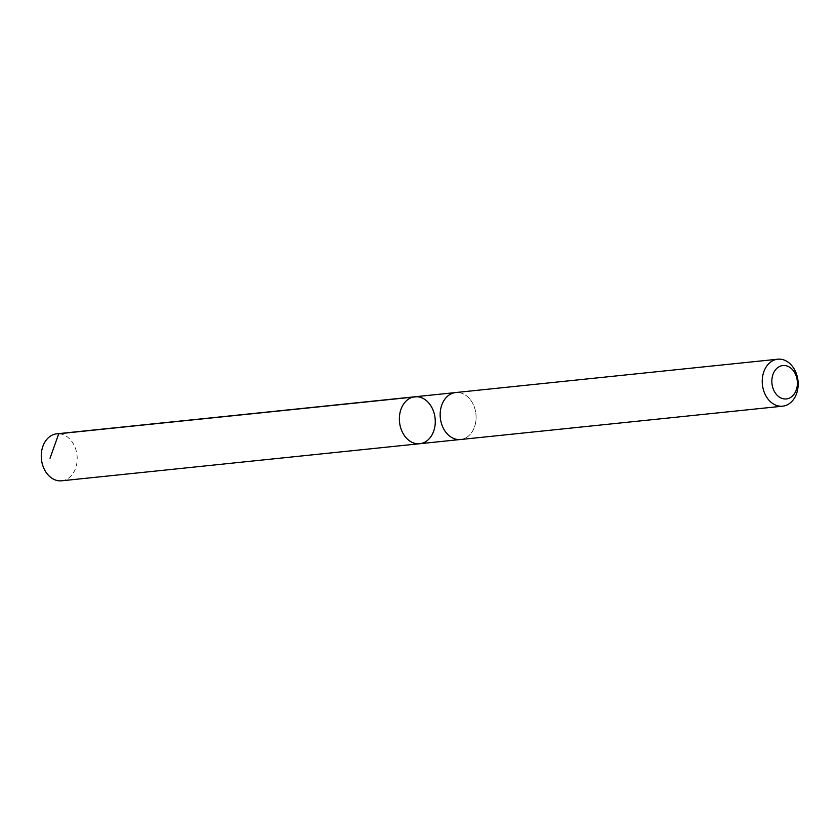 <?xml version="1.0" encoding="UTF-8"?>
<svg xmlns="http://www.w3.org/2000/svg" width="840" height="840" viewBox="0 0 840 840"><rect width="100%" height="100%" fill="white"/><g stroke="black" fill="none" stroke-linecap="round" stroke-linejoin="round"><path stroke-width="0.63" stroke-dasharray="4.2 3.15" d="M61.666 480.795A23.614 17.902 84.1 0 0 66.874 479.168A23.614 17.902 84.1 0 0 76.472 451.941A23.614 17.902 84.1 0 0 56.805 433.818M465.759 437.871A23.593 17.882 84.1 0 0 475.356 410.666A23.593 17.882 84.1 0 0 455.711 392.553A23.593 17.882 84.1 0 0 450.503 394.181A23.593 17.882 84.1 0 0 440.916 421.386A23.593 17.882 84.1 0 0 460.562 439.488A23.593 17.882 84.1 0 0 465.759 437.871M414.897 396.774A23.593 17.892 -95.9 0 1 434.543 414.887A23.593 17.892 -95.9 0 1 424.956 442.092A23.593 17.892 -95.9 0 1 419.748 443.719M460.562 439.509A23.614 17.902 84.1 0 0 475.944 414.183A23.614 17.902 84.1 0 0 455.7 392.543L454.976 392.637M460.562 439.488L459.837 439.562"/><path stroke-width="1.26" d="M424.956 442.092A23.593 17.892 -95.9 0 1 419.748 443.719A23.593 17.892 -95.9 0 1 399.536 422.09A23.593 17.892 -95.9 0 1 414.897 396.774A23.593 17.892 -95.9 0 1 434.543 414.887A23.593 17.892 -95.9 0 1 424.956 442.092M56.805 433.818A23.614 17.902 84.1 0 0 51.597 435.435A23.614 17.902 84.1 0 0 42 462.672A23.614 17.902 84.1 0 0 61.666 480.795L419.748 443.719A23.593 17.892 -95.9 0 1 399.536 422.09A23.593 17.892 -95.9 0 1 414.897 396.774L56.805 433.818M777.767 359.205L455.7 392.543A23.614 17.902 84.1 0 0 450.503 394.159A23.614 17.902 84.1 0 0 440.895 421.397A23.614 17.902 84.1 0 0 460.562 439.509L782.628 406.182A23.614 17.902 84.1 0 0 798 380.856A23.614 17.902 84.1 0 0 777.767 359.205A23.614 17.902 84.1 0 0 772.558 360.832A23.614 17.902 84.1 0 0 762.962 388.059A23.614 17.902 84.1 0 0 782.628 406.182M779.184 366.681A16.8 12.737 84.1 0 0 777.315 395.419A16.8 12.737 84.1 0 0 797.349 384.615A16.8 12.737 84.1 0 0 779.184 366.681M416.829 396.721L58.737 433.755L50.032 458.252M454.976 392.637L414.897 396.774M459.837 439.562L419.748 443.719"/></g></svg>
